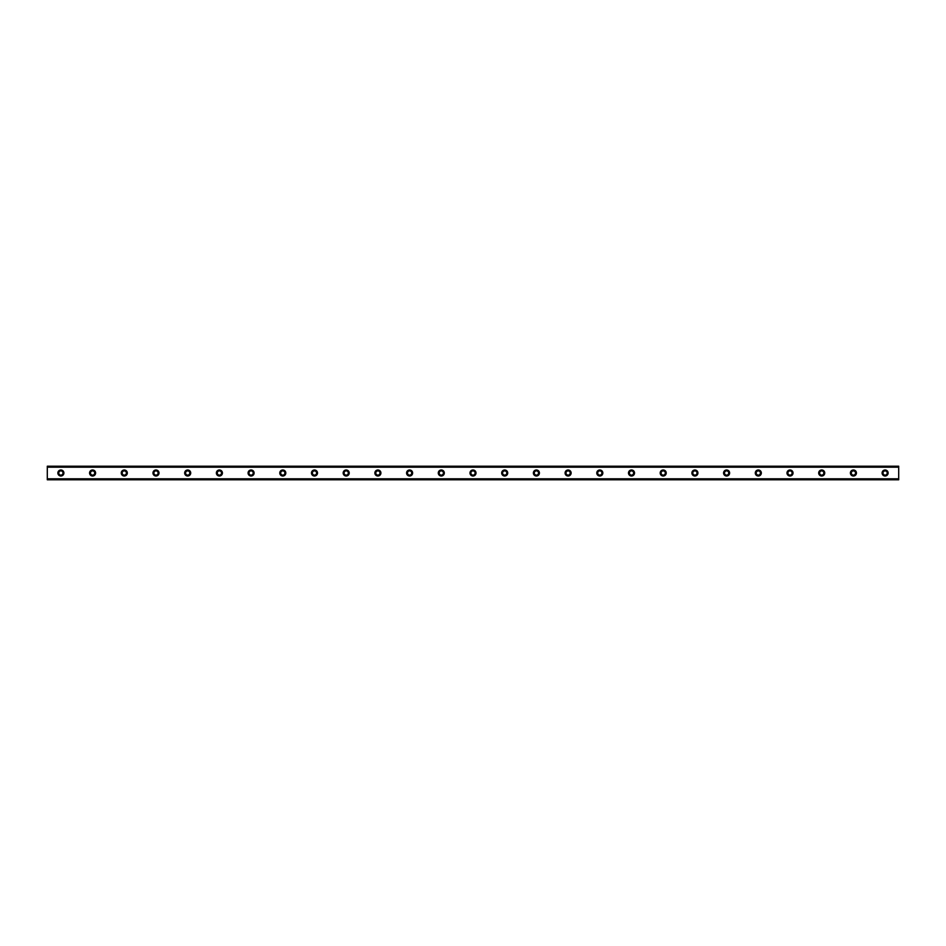 <?xml version="1.0" encoding="UTF-8"?>
<svg xmlns="http://www.w3.org/2000/svg" width="946" height="946" viewBox="0 0 946 946"><rect width="100%" height="100%" fill="white"/><g stroke="black" fill="none" stroke-linecap="round" stroke-linejoin="round"><path stroke-width="1.42" d="M60.887 469.985A3.015 3.015 0 0 0 57.872 473A3.015 3.015 0 0 0 60.887 476.015A3.015 3.015 0 0 0 63.902 473A3.015 3.015 0 0 0 60.887 469.985M885.113 469.985A3.015 3.015 0 0 0 882.098 473A3.015 3.015 0 0 0 885.113 476.015A3.015 3.015 0 0 0 888.128 473A3.015 3.015 0 0 0 885.113 469.985M853.41 469.985A3.015 3.015 0 0 0 850.395 473A3.015 3.015 0 0 0 853.41 476.015A3.015 3.015 0 0 0 856.437 473A3.015 3.015 0 0 0 853.41 469.985M821.707 469.985A3.015 3.015 0 0 0 818.692 473A3.015 3.015 0 0 0 821.707 476.015A3.015 3.015 0 0 0 824.735 473A3.015 3.015 0 0 0 821.707 469.985M790.016 469.985A3.015 3.015 0 0 0 786.989 473A3.015 3.015 0 0 0 790.016 476.015A3.015 3.015 0 0 0 793.032 473A3.015 3.015 0 0 0 790.016 469.985M758.314 469.985A3.015 3.015 0 0 0 755.286 473A3.015 3.015 0 0 0 758.314 476.015A3.015 3.015 0 0 0 761.329 473A3.015 3.015 0 0 0 758.314 469.985M726.611 469.985A3.015 3.015 0 0 0 723.584 473A3.015 3.015 0 0 0 726.611 476.015A3.015 3.015 0 0 0 729.626 473A3.015 3.015 0 0 0 726.611 469.985M694.908 469.985A3.015 3.015 0 0 0 691.893 473A3.015 3.015 0 0 0 694.908 476.015A3.015 3.015 0 0 0 697.923 473A3.015 3.015 0 0 0 694.908 469.985M663.205 469.985A3.015 3.015 0 0 0 660.19 473A3.015 3.015 0 0 0 663.205 476.015A3.015 3.015 0 0 0 666.221 473A3.015 3.015 0 0 0 663.205 469.985M631.502 469.985A3.015 3.015 0 0 0 628.487 473A3.015 3.015 0 0 0 631.502 476.015A3.015 3.015 0 0 0 634.53 473A3.015 3.015 0 0 0 631.502 469.985M599.799 469.985A3.015 3.015 0 0 0 596.784 473A3.015 3.015 0 0 0 599.799 476.015A3.015 3.015 0 0 0 602.827 473A3.015 3.015 0 0 0 599.799 469.985M568.108 469.985A3.015 3.015 0 0 0 565.081 473A3.015 3.015 0 0 0 568.108 476.015A3.015 3.015 0 0 0 571.124 473A3.015 3.015 0 0 0 568.108 469.985M536.406 469.985A3.015 3.015 0 0 0 533.378 473A3.015 3.015 0 0 0 536.406 476.015A3.015 3.015 0 0 0 539.421 473A3.015 3.015 0 0 0 536.406 469.985M504.703 469.985A3.015 3.015 0 0 0 501.687 473A3.015 3.015 0 0 0 504.703 476.015A3.015 3.015 0 0 0 507.718 473A3.015 3.015 0 0 0 504.703 469.985M473 469.985A3.015 3.015 0 0 0 469.985 473A3.015 3.015 0 0 0 473 476.015A3.015 3.015 0 0 0 476.015 473A3.015 3.015 0 0 0 473 469.985M441.297 469.985A3.015 3.015 0 0 0 438.282 473A3.015 3.015 0 0 0 441.297 476.015A3.015 3.015 0 0 0 444.313 473A3.015 3.015 0 0 0 441.297 469.985M409.594 469.985A3.015 3.015 0 0 0 406.579 473A3.015 3.015 0 0 0 409.594 476.015A3.015 3.015 0 0 0 412.622 473A3.015 3.015 0 0 0 409.594 469.985M377.892 469.985A3.015 3.015 0 0 0 374.876 473A3.015 3.015 0 0 0 377.892 476.015A3.015 3.015 0 0 0 380.919 473A3.015 3.015 0 0 0 377.892 469.985M346.201 469.985A3.015 3.015 0 0 0 343.173 473A3.015 3.015 0 0 0 346.201 476.015A3.015 3.015 0 0 0 349.216 473A3.015 3.015 0 0 0 346.201 469.985M314.498 469.985A3.015 3.015 0 0 0 311.471 473A3.015 3.015 0 0 0 314.498 476.015A3.015 3.015 0 0 0 317.513 473A3.015 3.015 0 0 0 314.498 469.985M282.795 469.985A3.015 3.015 0 0 0 279.78 473A3.015 3.015 0 0 0 282.795 476.015A3.015 3.015 0 0 0 285.81 473A3.015 3.015 0 0 0 282.795 469.985M251.092 469.985A3.015 3.015 0 0 0 248.077 473A3.015 3.015 0 0 0 251.092 476.015A3.015 3.015 0 0 0 254.107 473A3.015 3.015 0 0 0 251.092 469.985M219.389 469.985A3.015 3.015 0 0 0 216.374 473A3.015 3.015 0 0 0 219.389 476.015A3.015 3.015 0 0 0 222.416 473A3.015 3.015 0 0 0 219.389 469.985M187.686 469.985A3.015 3.015 0 0 0 184.671 473A3.015 3.015 0 0 0 187.686 476.015A3.015 3.015 0 0 0 190.714 473A3.015 3.015 0 0 0 187.686 469.985M155.984 469.985A3.015 3.015 0 0 0 152.968 473A3.015 3.015 0 0 0 155.984 476.015A3.015 3.015 0 0 0 159.011 473A3.015 3.015 0 0 0 155.984 469.985M124.293 469.985A3.015 3.015 0 0 0 121.265 473A3.015 3.015 0 0 0 124.293 476.015A3.015 3.015 0 0 0 127.308 473A3.015 3.015 0 0 0 124.293 469.985M92.59 469.985A3.015 3.015 0 0 0 89.563 473A3.015 3.015 0 0 0 92.59 476.015A3.015 3.015 0 0 0 95.605 473A3.015 3.015 0 0 0 92.59 469.985M47.3 466.283L898.7 466.283L47.3 466.212L898.7 466.212L47.3 466.212L47.3 467.206L898.7 467.206L898.7 478.794L47.3 478.794L47.3 467.206M60.887 475.117A2.117 2.117 0 0 1 58.77 473A2.117 2.117 0 0 1 60.887 470.883A2.117 2.117 0 0 1 63.004 473A2.117 2.117 0 0 1 60.887 475.117M885.113 475.117A2.117 2.117 0 0 1 882.996 473A2.117 2.117 0 0 1 885.113 470.883A2.117 2.117 0 0 1 887.23 473A2.117 2.117 0 0 1 885.113 475.117M853.41 475.117A2.117 2.117 0 0 1 851.294 473A2.117 2.117 0 0 1 853.41 470.883A2.117 2.117 0 0 1 855.527 473A2.117 2.117 0 0 1 853.41 475.117M821.707 475.117A2.117 2.117 0 0 1 819.603 473A2.117 2.117 0 0 1 821.707 470.883A2.117 2.117 0 0 1 823.824 473A2.117 2.117 0 0 1 821.707 475.117M790.016 475.117A2.117 2.117 0 0 1 787.9 473A2.117 2.117 0 0 1 790.016 470.883A2.117 2.117 0 0 1 792.121 473A2.117 2.117 0 0 1 790.016 475.117M758.314 475.117A2.117 2.117 0 0 1 756.197 473A2.117 2.117 0 0 1 758.314 470.883A2.117 2.117 0 0 1 760.418 473A2.117 2.117 0 0 1 758.314 475.117M726.611 475.117A2.117 2.117 0 0 1 724.494 473A2.117 2.117 0 0 1 726.611 470.883A2.117 2.117 0 0 1 728.727 473A2.117 2.117 0 0 1 726.611 475.117M694.908 475.117A2.117 2.117 0 0 1 692.791 473A2.117 2.117 0 0 1 694.908 470.883A2.117 2.117 0 0 1 697.025 473A2.117 2.117 0 0 1 694.908 475.117M663.205 475.117A2.117 2.117 0 0 1 661.088 473A2.117 2.117 0 0 1 663.205 470.883A2.117 2.117 0 0 1 665.322 473A2.117 2.117 0 0 1 663.205 475.117M631.502 475.117A2.117 2.117 0 0 1 629.397 473A2.117 2.117 0 0 1 631.502 470.883A2.117 2.117 0 0 1 633.619 473A2.117 2.117 0 0 1 631.502 475.117M599.799 475.117A2.117 2.117 0 0 1 597.695 473A2.117 2.117 0 0 1 599.799 470.883A2.117 2.117 0 0 1 601.916 473A2.117 2.117 0 0 1 599.799 475.117M568.108 475.117A2.117 2.117 0 0 1 565.992 473A2.117 2.117 0 0 1 568.108 470.883A2.117 2.117 0 0 1 570.213 473A2.117 2.117 0 0 1 568.108 475.117M536.406 475.117A2.117 2.117 0 0 1 534.289 473A2.117 2.117 0 0 1 536.406 470.883A2.117 2.117 0 0 1 538.51 473A2.117 2.117 0 0 1 536.406 475.117M504.703 475.117A2.117 2.117 0 0 1 502.586 473A2.117 2.117 0 0 1 504.703 470.883A2.117 2.117 0 0 1 506.82 473A2.117 2.117 0 0 1 504.703 475.117M473 475.117A2.117 2.117 0 0 1 470.883 473A2.117 2.117 0 0 1 473 470.883A2.117 2.117 0 0 1 475.117 473A2.117 2.117 0 0 1 473 475.117M441.297 475.117A2.117 2.117 0 0 1 439.18 473A2.117 2.117 0 0 1 441.297 470.883A2.117 2.117 0 0 1 443.414 473A2.117 2.117 0 0 1 441.297 475.117M409.594 475.117A2.117 2.117 0 0 1 407.49 473A2.117 2.117 0 0 1 409.594 470.883A2.117 2.117 0 0 1 411.711 473A2.117 2.117 0 0 1 409.594 475.117M377.892 475.117A2.117 2.117 0 0 1 375.787 473A2.117 2.117 0 0 1 377.892 470.883A2.117 2.117 0 0 1 380.008 473A2.117 2.117 0 0 1 377.892 475.117M346.201 475.117A2.117 2.117 0 0 1 344.084 473A2.117 2.117 0 0 1 346.201 470.883A2.117 2.117 0 0 1 348.305 473A2.117 2.117 0 0 1 346.201 475.117M314.498 475.117A2.117 2.117 0 0 1 312.381 473A2.117 2.117 0 0 1 314.498 470.883A2.117 2.117 0 0 1 316.603 473A2.117 2.117 0 0 1 314.498 475.117M282.795 475.117A2.117 2.117 0 0 1 280.678 473A2.117 2.117 0 0 1 282.795 470.883A2.117 2.117 0 0 1 284.912 473A2.117 2.117 0 0 1 282.795 475.117M251.092 475.117A2.117 2.117 0 0 1 248.975 473A2.117 2.117 0 0 1 251.092 470.883A2.117 2.117 0 0 1 253.209 473A2.117 2.117 0 0 1 251.092 475.117M219.389 475.117A2.117 2.117 0 0 1 217.273 473A2.117 2.117 0 0 1 219.389 470.883A2.117 2.117 0 0 1 221.506 473A2.117 2.117 0 0 1 219.389 475.117M187.686 475.117A2.117 2.117 0 0 1 185.582 473A2.117 2.117 0 0 1 187.686 470.883A2.117 2.117 0 0 1 189.803 473A2.117 2.117 0 0 1 187.686 475.117M155.984 475.117A2.117 2.117 0 0 1 153.879 473A2.117 2.117 0 0 1 155.984 470.883A2.117 2.117 0 0 1 158.1 473A2.117 2.117 0 0 1 155.984 475.117M124.293 475.117A2.117 2.117 0 0 1 122.176 473A2.117 2.117 0 0 1 124.293 470.883A2.117 2.117 0 0 1 126.397 473A2.117 2.117 0 0 1 124.293 475.117M92.59 475.117A2.117 2.117 0 0 1 90.473 473A2.117 2.117 0 0 1 92.59 470.883A2.117 2.117 0 0 1 94.706 473A2.117 2.117 0 0 1 92.59 475.117M47.3 479.717L898.7 479.788L47.3 479.717L47.3 478.948L898.7 478.794M898.7 478.948L898.7 479.717M898.7 479.788L47.3 479.788L898.7 479.788M898.7 466.283L898.7 467.206M898.7 467.052L47.3 467.052"/></g></svg>
